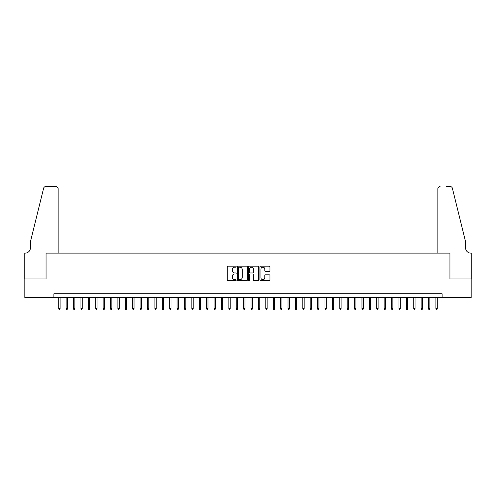 <?xml version="1.0" encoding="UTF-8"?>
<svg xmlns="http://www.w3.org/2000/svg" width="496" height="496" viewBox="0 0 496 496"><rect width="100%" height="100%" fill="white"/><g stroke="black" fill="none" stroke-linecap="round" stroke-linejoin="round"><path stroke-width="0.74" d="M236.17 266.687A0.508 0.508 0 0 0 235.662 266.185L227.949 266.185A0.725 0.725 0 0 0 227.218 266.91L227.218 279.973A0.725 0.725 0 0 0 227.949 280.699L235.662 280.699A0.508 0.508 0 0 0 236.17 280.19A0.508 0.508 0 0 0 235.662 279.682L234.664 279.682A2.325 2.325 0 0 1 232.339 277.363L232.339 276.272A2.325 2.325 0 0 1 234.664 273.947L235.662 273.947A0.508 0.508 0 0 0 236.17 273.439A0.508 0.508 0 0 0 235.662 272.93L234.664 272.93A2.325 2.325 0 0 1 232.339 270.611L232.339 269.52A2.325 2.325 0 0 1 234.664 267.195L235.662 267.195A0.508 0.508 0 0 0 236.17 266.687M269.216 271.3A0.725 0.725 0 0 0 269.942 270.574L269.942 266.91A0.725 0.725 0 0 0 269.216 266.185L260.648 266.185A0.725 0.725 0 0 0 259.923 266.91L259.923 279.973A0.725 0.725 0 0 0 260.648 280.699L269.216 280.699A0.725 0.725 0 0 0 269.942 279.973L269.942 275.547A0.725 0.725 0 0 0 269.216 274.821L265.552 274.821A0.725 0.725 0 0 0 264.821 275.547L264.821 277.741A1.941 1.941 0 0 1 262.88 279.682A1.941 1.941 0 0 1 260.939 277.741L260.939 269.142A1.941 1.941 0 0 1 262.88 267.195A1.941 1.941 0 0 1 264.821 269.142L264.821 270.574A0.725 0.725 0 0 0 265.552 271.3L269.216 271.3M53.866 297.476L24.837 297.476L24.837 278.988L46.097 278.988L46.097 253.103L449.903 253.103L449.903 278.988L471.163 278.988L471.163 297.476L442.134 297.476L442.134 293.781L53.866 293.781L53.866 297.476L442.134 297.476M247.368 266.91A0.725 0.725 0 0 0 246.636 266.185L238.074 266.185A0.725 0.725 0 0 0 237.348 266.91L237.348 279.973A0.725 0.725 0 0 0 238.074 280.699L246.636 280.699A0.725 0.725 0 0 0 247.368 279.973L247.368 266.91M249.364 266.185L257.926 266.185A0.725 0.725 0 0 1 258.652 266.91L258.652 279.973A0.725 0.725 0 0 1 257.926 280.699L254.262 280.699A0.725 0.725 0 0 1 253.537 279.973L253.537 274.672A0.725 0.725 0 0 0 252.811 273.947L250.375 273.947A0.725 0.725 0 0 0 249.649 274.672L249.649 280.19A0.508 0.508 0 0 1 249.141 280.699A0.508 0.508 0 0 1 248.632 280.19L248.632 266.91A0.725 0.725 0 0 1 249.364 266.185M238.874 267.195A0.508 0.508 0 0 0 238.365 267.704L238.365 279.174A0.508 0.508 0 0 0 238.874 279.682L239.921 279.682A2.325 2.325 0 0 0 242.246 277.363L242.246 269.52A2.325 2.325 0 0 0 239.921 267.195L238.874 267.195M253.537 269.179A1.941 1.941 0 0 0 251.596 267.232A1.941 1.941 0 0 0 249.649 269.179L249.649 272.205A0.725 0.725 0 0 0 250.375 272.93L252.811 272.93A0.725 0.725 0 0 0 253.537 272.205L253.537 269.179M60.078 308.493L59.78 309.461L59.043 309.461L58.745 308.493L60.078 308.493L60.078 297.476M58.745 308.493L58.745 297.476M58.119 253.103L58.119 188.759A2.22 2.22 0 0 0 55.899 186.539L45.806 186.539A2.22 2.22 0 0 0 43.648 188.232L30.386 242.011L30.386 247.926A5.177 5.177 0 0 1 25.209 253.103L24.8 253.103L24.8 278.988L45.985 278.988L45.985 253.103L58.119 253.103L58.119 188.759C57.976 187.426 57.238 186.682 55.899 186.539L49.761 186.539M43.648 188.232C44.212 187.011 44.212 187.011 43.648 188.232C44.212 187.011 44.212 187.011 43.648 188.232M30.386 247.926A5.177 5.177 0 0 1 25.209 253.103M437.881 253.103L437.881 188.759L437.881 253.103L450.015 253.103L450.015 278.988L471.2 278.988L471.2 253.103L470.791 253.103A5.177 5.177 0 0 1 465.614 247.926A5.177 5.177 0 0 0 470.791 253.103M461.547 225.519L452.352 188.232L465.614 242.011L465.614 247.926M446.239 186.539L450.194 186.539A2.22 2.22 0 0 1 452.352 188.232C451.788 187.011 451.788 187.011 452.352 188.232C451.788 187.011 451.788 187.011 452.352 188.232M440.101 186.539A2.22 2.22 0 0 0 437.881 188.759C438.024 187.426 438.762 186.682 440.101 186.539M67.475 308.493L67.177 309.461L66.439 309.461L66.142 308.493L67.475 308.493L67.475 297.476M66.142 308.493L66.142 297.476M74.871 308.493L74.574 309.461L73.836 309.461L73.538 308.493L74.871 308.493L74.871 297.476M73.538 308.493L73.538 297.476M82.262 308.493L81.97 309.461L81.226 309.461L80.935 308.493L82.262 308.493L82.262 297.476M80.935 308.493L80.935 297.476M89.658 308.493L89.367 309.461L88.623 309.461L88.331 308.493L89.658 308.493L89.658 297.476M88.331 308.493L88.331 297.476M97.055 308.493L96.757 309.461L96.019 309.461L95.722 308.493L97.055 308.493L97.055 297.476M95.722 308.493L95.722 297.476M104.451 308.493L104.154 309.461L103.416 309.461L103.118 308.493L104.451 308.493L104.451 297.476M103.118 308.493L103.118 297.476M111.848 308.493L111.55 309.461L110.813 309.461L110.515 308.493L111.848 308.493L111.848 297.476M110.515 308.493L110.515 297.476M119.245 308.493L118.947 309.461L118.209 309.461L117.912 308.493L119.245 308.493L119.245 297.476M117.912 308.493L117.912 297.476M126.635 308.493L126.344 309.461L125.6 309.461L125.308 308.493L126.635 308.493L126.635 297.476M125.308 308.493L125.308 297.476M134.032 308.493L133.74 309.461L132.996 309.461L132.705 308.493L134.032 308.493L134.032 297.476M132.705 308.493L132.705 297.476M141.428 308.493L141.131 309.461L140.393 309.461L140.095 308.493L141.428 308.493L141.428 297.476M140.095 308.493L140.095 297.476M148.825 308.493L148.527 309.461L147.789 309.461L147.492 308.493L148.825 308.493L148.825 297.476M147.492 308.493L147.492 297.476M156.221 308.493L155.924 309.461L155.186 309.461L154.888 308.493L156.221 308.493L156.221 297.476M154.888 308.493L154.888 297.476M163.618 308.493L163.32 309.461L162.583 309.461L162.285 308.493L163.618 308.493L163.618 297.476M162.285 308.493L162.285 297.476M171.015 308.493L170.717 309.461L169.979 309.461L169.682 308.493L171.015 308.493L171.015 297.476M169.682 308.493L169.682 297.476M178.405 308.493L178.114 309.461L177.37 309.461L177.078 308.493L178.405 308.493L178.405 297.476M177.078 308.493L177.078 297.476M185.802 308.493L185.504 309.461L184.766 309.461L184.469 308.493L185.802 308.493L185.802 297.476M184.469 308.493L184.469 297.476M193.198 308.493L192.901 309.461L192.163 309.461L191.865 308.493L193.198 308.493L193.198 297.476M191.865 308.493L191.865 297.476M200.595 308.493L200.297 309.461L199.559 309.461L199.262 308.493L200.595 308.493L200.595 297.476M199.262 308.493L199.262 297.476M207.991 308.493L207.694 309.461L206.956 309.461L206.658 308.493L207.991 308.493L207.991 297.476M206.658 308.493L206.658 297.476M215.388 308.493L215.09 309.461L214.353 309.461L214.055 308.493L215.388 308.493L215.388 297.476M214.055 308.493L214.055 297.476M222.778 308.493L222.487 309.461L221.743 309.461L221.452 308.493L222.778 308.493L222.778 297.476M221.452 308.493L221.452 297.476M230.175 308.493L229.884 309.461L229.14 309.461L228.848 308.493L230.175 308.493L230.175 297.476M228.848 308.493L228.848 297.476M237.572 308.493L237.274 309.461L236.536 309.461L236.239 308.493L237.572 308.493L237.572 297.476M236.239 308.493L236.239 297.476M244.968 308.493L244.671 309.461L243.933 309.461L243.635 308.493L244.968 308.493L244.968 297.476M243.635 308.493L243.635 297.476M252.365 308.493L252.067 309.461L251.329 309.461L251.032 308.493L252.365 308.493L252.365 297.476M251.032 308.493L251.032 297.476M259.761 308.493L259.464 309.461L258.726 309.461L258.428 308.493L259.761 308.493L259.761 297.476M258.428 308.493L258.428 297.476M267.152 308.493L266.86 309.461L266.116 309.461L265.825 308.493L267.152 308.493L267.152 297.476M265.825 308.493L265.825 297.476M274.548 308.493L274.257 309.461L273.513 309.461L273.222 308.493L274.548 308.493L274.548 297.476M273.222 308.493L273.222 297.476M281.945 308.493L281.647 309.461L280.91 309.461L280.612 308.493L281.945 308.493L281.945 297.476M280.612 308.493L280.612 297.476M289.342 308.493L289.044 309.461L288.306 309.461L288.009 308.493L289.342 308.493L289.342 297.476M288.009 308.493L288.009 297.476M296.738 308.493L296.441 309.461L295.703 309.461L295.405 308.493L296.738 308.493L296.738 297.476M295.405 308.493L295.405 297.476M304.135 308.493L303.837 309.461L303.099 309.461L302.802 308.493L304.135 308.493L304.135 297.476M302.802 308.493L302.802 297.476M311.531 308.493L311.234 309.461L310.496 309.461L310.198 308.493L311.531 308.493L311.531 297.476M310.198 308.493L310.198 297.476M318.922 308.493L318.63 309.461L317.886 309.461L317.595 308.493L318.922 308.493L318.922 297.476M317.595 308.493L317.595 297.476M326.318 308.493L326.021 309.461L325.283 309.461L324.985 308.493L326.318 308.493L326.318 297.476M324.985 308.493L324.985 297.476M333.715 308.493L333.417 309.461L332.68 309.461L332.382 308.493L333.715 308.493L333.715 297.476M332.382 308.493L332.382 297.476M341.112 308.493L340.814 309.461L340.076 309.461L339.779 308.493L341.112 308.493L341.112 297.476M339.779 308.493L339.779 297.476M348.508 308.493L348.211 309.461L347.473 309.461L347.175 308.493L348.508 308.493L348.508 297.476M347.175 308.493L347.175 297.476M355.905 308.493L355.607 309.461L354.869 309.461L354.572 308.493L355.905 308.493L355.905 297.476M354.572 308.493L354.572 297.476M363.295 308.493L363.004 309.461L362.26 309.461L361.968 308.493L363.295 308.493L363.295 297.476M361.968 308.493L361.968 297.476M370.692 308.493L370.4 309.461L369.656 309.461L369.365 308.493L370.692 308.493L370.692 297.476M369.365 308.493L369.365 297.476M378.088 308.493L377.791 309.461L377.053 309.461L376.755 308.493L378.088 308.493L378.088 297.476M376.755 308.493L376.755 297.476M385.485 308.493L385.187 309.461L384.45 309.461L384.152 308.493L385.485 308.493L385.485 297.476M384.152 308.493L384.152 297.476M392.882 308.493L392.584 309.461L391.846 309.461L391.549 308.493L392.882 308.493L392.882 297.476M391.549 308.493L391.549 297.476M400.278 308.493L399.981 309.461L399.243 309.461L398.945 308.493L400.278 308.493L400.278 297.476M398.945 308.493L398.945 297.476M407.669 308.493L407.377 309.461L406.633 309.461L406.342 308.493L407.669 308.493L407.669 297.476M406.342 308.493L406.342 297.476M415.065 308.493L414.774 309.461L414.03 309.461L413.738 308.493L415.065 308.493L415.065 297.476M413.738 308.493L413.738 297.476M422.462 308.493L422.164 309.461L421.426 309.461L421.129 308.493L422.462 308.493L422.462 297.476M421.129 308.493L421.129 297.476M429.858 308.493L429.561 309.461L428.823 309.461L428.525 308.493L429.858 308.493L429.858 297.476M428.525 308.493L428.525 297.476M437.255 308.493L436.957 309.461L436.22 309.461L435.922 308.493L437.255 308.493L437.255 297.476M435.922 308.493L435.922 297.476"/></g></svg>
